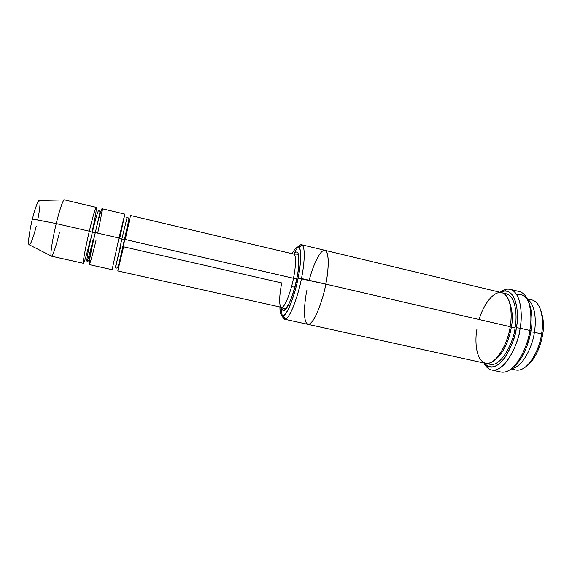 <?xml version="1.0" encoding="UTF-8"?>
<svg xmlns="http://www.w3.org/2000/svg" width="572" height="572" viewBox="0 0 572 572"><rect width="100%" height="100%" fill="white"/><g stroke="black" fill="none" stroke-linecap="round" stroke-linejoin="round"><path stroke-width="0.86" d="M281.495 307.343L284.556 308.787C284.627 309.967 286.021 308.422 288.738 304.168C291.856 297.654 294.508 289.153 296.696 278.657C300.05 264.557 298.613 252.216 297.104 254.14L293.715 254.097C296.982 255.226 295.159 270.599 293.472 278.264L124.818 239.389L117.818 270.949L281.495 307.343C285.607 307.9 292.092 286.643 293.472 278.264C295.159 270.599 296.982 255.226 293.715 254.097L130.545 215.487L124.818 239.389L121.829 239.11L127.077 217.589L121.829 239.11L124.818 239.389L293.472 278.264L296.796 278.635C299.449 268.104 300.786 244.945 293.994 254.154C300.786 244.945 299.449 268.104 296.796 278.635C295.345 290.383 283.998 320.678 281.767 307.414C283.998 320.678 295.345 290.383 296.796 278.635L293.472 278.264C292.092 286.643 285.607 307.9 281.495 307.343C278.114 306.034 280.151 290.247 281.767 282.954L123.595 246.797L117.825 270.813L124.818 239.389L130.509 215.558L125.275 239.496M522.694 293.1C531.831 300.043 531.81 319.755 529.829 330.466L530.902 331.102C533.004 321.342 532.117 311.304 528.235 300.979M500.15 292.292C503.596 289.639 506.921 288.66 510.131 289.353C521.814 292.628 522.501 316.459 520.084 328.214L516.323 327.735C515.708 341.055 500.336 374.045 487.072 365.801L484.198 363.048C490.29 369.612 497.261 367.703 505.105 357.307C511.518 346.539 515.258 336.679 516.323 327.735C519.834 314.543 515.958 284.534 500.421 292.356L504.211 291.134C517.36 289.961 519.054 315.844 516.323 327.735L520.084 328.214C523.015 315.487 521.092 287.852 506.971 289.189L504.211 291.134M302.345 245.181L299.027 247.197C302.331 250.979 300.1 268.683 298.083 278.128L301.451 278.507C303.632 268.297 305.991 249.199 302.345 245.181C301.265 244.187 299.878 244.702 298.198 246.739M542.592 334.563C544.372 326.312 543.572 317.725 540.19 308.787C543.572 317.725 544.372 326.312 542.592 334.563C541.412 342.921 536.543 358.43 527.148 365.601C536.543 358.43 541.412 342.921 542.592 334.563L541.577 333.948L542.592 334.563M535.199 301.465C543.228 307.879 543.25 324.739 541.577 333.948C543.665 323.773 542.792 302.931 531.946 299.914L528.278 299.842M527.527 299.32C536.035 305.09 536.136 322.837 534.37 332.282L541.577 333.948L534.37 332.282C536.136 322.837 536.035 305.09 527.527 299.32M530.78 331.832L534.37 332.282L530.78 331.832M511.625 368.604C524.252 366.738 533.304 342.864 534.37 332.282C533.304 342.864 524.252 366.738 511.625 368.604M64.336 199.814C62.598 199.771 58.151 215.487 56.256 223.588L89.332 231.21C91.198 223.173 95.267 207.5 96.268 207.371L64.336 199.814M39.103 200.415C37.116 201.859 33.855 212.977 32.418 218.99L56.256 223.588C58.065 215.916 62.019 201.73 64.021 199.914L39.103 200.415M92.02 232.246C94.23 222.565 97.276 206.635 96.167 207.407C94.909 208.866 91.184 223.273 89.332 231.21L92.357 232.325C94.03 225.111 97.662 210.989 98.513 210.853C97.662 210.989 94.03 225.111 92.357 232.325L95.281 232.618L92.357 232.325C90.447 240.097 86.115 260.61 86.965 261.147C86.115 260.61 90.447 240.097 92.357 232.325L89.332 231.21C87.244 239.782 82.919 260.167 83.319 263.134C84.098 264.457 88.538 247.361 90.426 239.21L90.569 239.125M95.989 240.483C94.115 248.627 89.747 265.708 89.11 264.421C88.853 261.49 93.222 241.141 95.288 232.582C97.126 224.703 100.751 210.453 101.909 208.787C102.946 207.765 99.893 223.409 97.676 233.133M93.165 239.475C91.57 246.353 87.888 260.832 86.965 261.147C87.359 261.769 88.031 261.404 88.996 260.06L99.778 213.242C100.1 211.461 99.678 210.66 98.513 210.853M121.829 239.11L115.608 267.539L121.829 239.11L118.947 238.038L124.875 214.142L102.016 208.73C101.151 208.887 97.147 224.553 95.288 232.582L118.947 238.038L95.288 232.582C93.172 241.241 88.324 264.014 89.203 264.586L112.126 269.684L118.947 238.038L121.829 239.11M120.899 245.817L115.287 267.467M487.072 365.801L488.71 368.754C502.917 377.706 519.447 342.485 520.084 328.214C519.061 341.32 506.041 372.679 491.62 369.984L500.993 372.029C515.729 374.789 528.857 343.543 529.829 330.466L520.084 328.214L529.829 330.466C532.239 318.74 531.402 294.938 519.447 291.598L510.131 289.353M508.887 300.379C512.441 309.438 513.241 318.425 511.289 327.334L515.014 327.813C517.524 316.824 516.073 292.914 503.953 293.622C516.073 292.914 517.524 316.824 515.014 327.813L511.289 327.334C510.045 336.014 504.74 352.802 495.316 359.523C504.74 352.802 510.045 336.014 511.289 327.334L510.095 326.984L511.289 327.334C513.241 318.425 512.441 309.438 508.887 300.379M487.923 363.456C500.364 370.649 514.407 340.111 515.014 327.813C514.407 340.111 500.364 370.649 487.923 363.456M293.944 254.147C296.832 247.748 299.363 244.609 301.544 244.723C306.242 246.289 303.825 267.689 301.451 278.507L510.145 326.691C508.958 337.966 499.12 362.948 486.858 363.499C475.16 361.969 474.789 339.089 477.005 328.879M309.209 280.294C312.262 267.589 320.427 247.941 325.368 250.507C330.008 253.911 328.042 273.516 325.797 284.127C328.135 273.38 330.201 252.023 324.846 250.3C330.201 252.023 328.142 273.373 325.797 284.127C324.002 295.931 314.557 325.375 307.85 324.338L307.75 324.317C314.421 325.718 324.002 295.996 325.797 284.127C328.164 273.316 330.223 251.723 324.746 250.279L501.716 292.664C511.804 295.51 512.262 316.43 510.145 326.691L325.797 284.127C323.866 295.81 315.529 322.494 308.594 324.36C302.216 324.038 304.576 300.715 306.957 290.061M294.794 287.287L291.534 286.543L294.794 287.287M281.724 307.371C281.438 315.308 282.654 319.233 285.371 319.133C291.57 316.645 299.521 289.775 301.451 278.507C299.535 290.361 290.354 320.055 284.448 319.197L307.85 324.338C314.557 325.375 324.002 295.931 325.797 284.127L298.083 278.128C296.282 288.56 288.96 313.456 283.269 315.873C281.016 316.159 279.901 313.199 279.915 306.992C280.201 317.653 282.976 318.49 288.238 309.509C293.071 298.319 296.353 287.859 298.083 278.128C299.971 269.605 300.8 260.996 300.579 252.316C299.506 244.659 296.696 245.131 292.142 253.725M307.85 324.338L485.499 363.334C497.926 365.637 509.216 338.109 510.145 326.691C512.119 316.545 511.818 297.354 502.702 292.978C493.207 289.375 482.217 307.407 479.179 319.541M284.448 319.197L282.318 315.93M516.759 294.702C531.231 291.505 533.869 318.847 530.902 331.102C529.508 340.891 523.745 359.245 512.991 367.417C523.745 359.245 529.508 340.891 530.902 331.102L529.829 330.466C528.542 342.499 518.618 369.233 504.568 372.093M491.62 369.984C488.345 369.133 485.778 366.802 483.926 362.991M119.72 238.503L124.832 214.193L118.947 238.038M36.286 226.047C34.763 232.589 30.673 246.103 28.979 244.673C27.585 241.927 30.652 225.725 32.418 218.99C33.905 212.784 37.216 201.623 39.196 200.364C41.105 199.592 39.418 212.148 37.666 219.998M59.538 232.153C57.686 240.197 52.653 258.008 51.158 255.949C49.921 252.888 54.111 231.932 56.256 223.588L32.418 218.99C30.695 225.511 27.542 241.977 28.957 244.637L29.379 244.859M89.332 231.21L56.256 223.588C53.982 232.296 49.485 255.377 51.394 256.177L83.426 263.306C82.397 262.698 87.187 239.875 89.332 231.21M511.168 368.969L515.865 369.998C529.214 372.501 540.79 345.302 541.577 333.948C540.476 344.301 532.017 367.131 519.462 370.012M527.27 298.791L531.946 299.914M126.748 217.51L127.406 217.667C128.049 217.296 128.543 217.961 128.879 219.662L119.062 263.385C117.918 267.517 116.874 268.926 115.944 267.61L115.608 267.539M301.544 244.723L324.846 250.3M28.957 244.637L51.158 255.949M283.269 315.873L285.371 319.133"/></g></svg>
